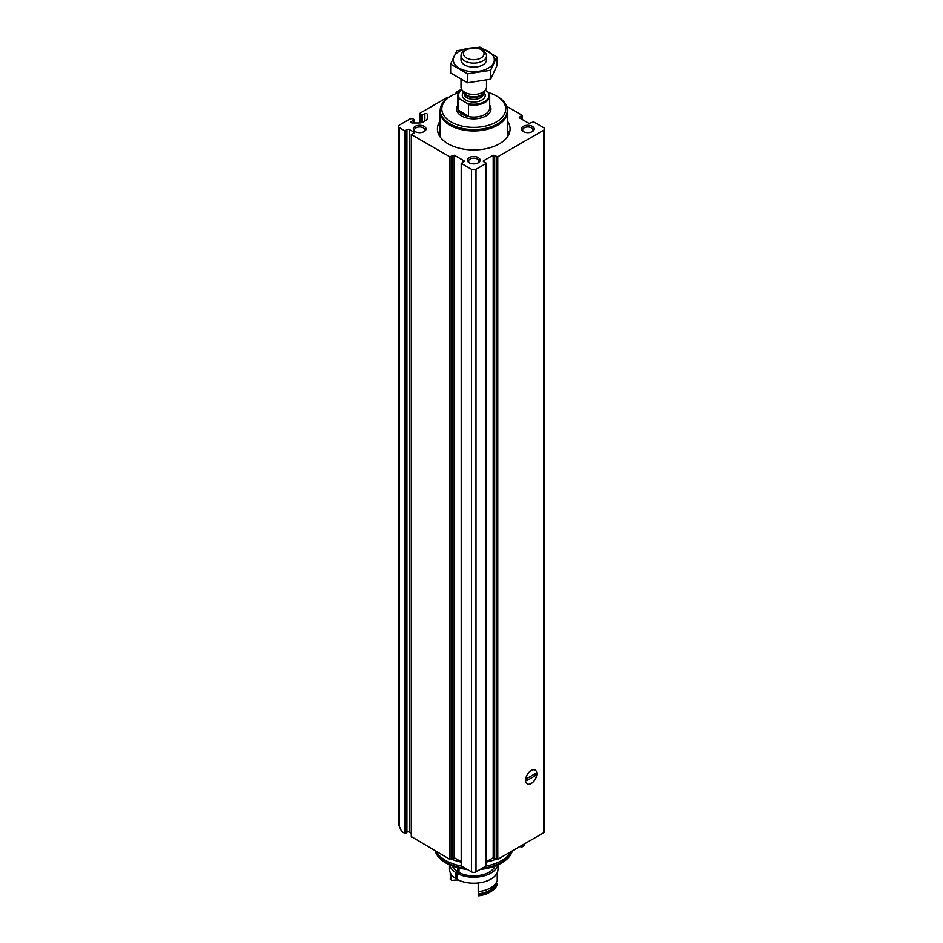 <?xml version="1.0" encoding="UTF-8"?>
<svg xmlns="http://www.w3.org/2000/svg" width="943" height="943" viewBox="0 0 943 943"><rect width="100%" height="100%" fill="white"/><g stroke="black" fill="none" stroke-linecap="round" stroke-linejoin="round"><path stroke-width="1.41" d="M414.036 122.967L414.319 119.596L412.232 118.559L410.099 118.889L399.396 125.065A3.183 1.839 0 0 0 398.453 126.362A3.183 1.839 0 0 0 399.396 127.67L404.889 130.841L406.916 129.745A1.591 0.919 0 0 1 409.415 129.556L413.706 132.02A1.591 0.919 0 0 1 414.166 132.68A1.591 0.919 0 0 1 413.376 133.47L411.466 134.637L449.74 156.738L454.314 155.218L464.121 160.876L461.492 163.516L471.5 169.292A3.183 1.839 0 0 0 476.003 169.292L486.022 163.516L483.382 160.876L493.189 155.218L497.774 156.738L543.604 130.264A3.183 1.839 0 0 0 544.547 128.967A3.183 1.839 0 0 0 543.604 127.67L533.597 121.883L529.023 123.403L519.216 117.745L521.844 115.105L506.591 106.3M461.54 89.184L456.294 92.214L455.681 93.593M448.078 97.766L446.145 98.072L420.236 113.03L419.635 114.409L420.802 115.305L424.857 113.749A1.438 0.825 0 0 1 426.413 113.573A1.438 0.825 0 0 1 427.297 114.327L427.297 118.252A5.741 3.312 0 0 1 425.623 120.586L423.183 121.989A5.741 3.312 0 0 1 419.128 122.967L412.35 122.967A1.438 0.825 0 0 1 410.912 122.13A1.438 0.825 0 0 1 411.337 121.553L414.036 119.985M411.289 833.176L409.415 832.103A1.591 0.919 0 0 0 406.916 832.292L404.889 833.388L401.647 831.514L398.453 824.477L398.453 126.362M486.293 861.737L493.189 857.765L497.774 859.285L543.604 832.81A3.183 1.839 0 0 0 544.547 831.514L544.547 128.967M461.492 865.285L461.492 866.063L471.5 871.851A3.183 1.839 0 0 0 476.003 871.851L486.022 866.063L486.022 865.285M411.466 836.665L449.74 859.285L454.314 857.765L461.21 861.737M531.215 783.503A7.968 4.597 -60 0 1 525.581 780.25A7.968 4.597 -60 0 1 531.215 770.502A7.968 4.597 -60 0 1 536.85 773.755A7.968 4.597 -60 0 1 531.215 783.503M507.405 121.069A36.329 20.97 180 0 1 510.08 128.967A36.329 20.97 180 0 1 473.751 149.937A36.329 20.97 180 0 1 437.422 128.967A36.329 20.97 180 0 1 440.098 121.069M532.347 126.362A6.377 3.678 180 0 1 532.347 131.572A6.377 3.678 180 0 1 523.33 131.572A6.377 3.678 180 0 1 523.33 126.362A6.377 3.678 180 0 1 532.347 126.362M424.173 126.362A6.377 3.678 180 0 1 424.173 131.572A6.377 3.678 180 0 1 415.168 131.572A6.377 3.678 180 0 1 415.168 126.362A6.377 3.678 180 0 1 424.173 126.362M478.266 157.587A6.377 3.678 180 0 1 478.266 162.797A6.377 3.678 180 0 1 469.249 162.797A6.377 3.678 180 0 1 469.249 157.587A6.377 3.678 180 0 1 478.266 157.587M511.354 851.435A39.512 22.809 180 0 1 485.916 866.122M461.587 866.122A39.512 22.809 180 0 1 436.149 851.435M480.176 869.434A39.17 22.62 180 0 0 512.214 851.411L512.414 850.822A39.512 22.809 180 0 1 481.967 868.397M465.536 868.397A39.512 22.809 180 0 1 435.1 850.834L435.289 851.411A39.17 22.62 180 0 0 467.327 869.434M519.852 846.531A2.546 1.473 0 0 0 523.789 846.001L524.379 845.246A3.183 1.839 0 0 0 524.65 844.492L524.65 843.761M520.395 846.225A3.183 1.839 0 0 0 524.379 845.246M469.72 163.045A5.163 2.982 180 0 1 468.588 161.182A5.163 2.982 180 0 1 471.771 158.424A5.163 2.982 180 0 1 477.406 159.072A5.163 2.982 180 0 1 478.914 161.182A5.163 2.982 180 0 1 477.783 163.045M415.639 131.82A5.163 2.982 180 0 1 414.507 129.957A5.163 2.982 180 0 1 417.69 127.199A5.163 2.982 180 0 1 423.324 127.847A5.163 2.982 180 0 1 424.833 129.957A5.163 2.982 180 0 1 423.702 131.82M523.801 131.82A5.163 2.982 180 0 1 522.67 129.957A5.163 2.982 180 0 1 525.864 127.199A5.163 2.982 180 0 1 531.487 127.847A5.163 2.982 180 0 1 532.995 129.957A5.163 2.982 180 0 1 531.876 131.82M507.405 130.429A36.329 20.97 180 0 1 509.161 133.647M438.342 133.647A36.329 20.97 180 0 1 440.098 130.429M507.405 136.016A33.889 19.567 180 0 1 507.523 136.7M439.98 136.7A33.889 19.567 180 0 1 440.098 136.016M485.209 90.304L487.661 91.719A15.3 8.829 180 0 1 484.572 101.644A15.3 8.829 180 0 1 467.374 103.424L459.854 99.086A15.3 8.829 180 0 1 461.917 89.809M459.854 99.086L458.699 98.944A15.937 9.194 180 0 1 457.815 95.927A15.937 9.194 180 0 1 461.893 89.774M487.661 91.719L488.804 92.897A15.937 9.194 180 0 1 489.688 95.927A15.937 9.194 180 0 1 468.53 104.614L467.374 103.424M468.53 104.614L468.53 116.06A15.937 9.194 0 0 1 458.699 110.39L468.53 116.06M458.699 98.944L458.699 110.39M482.769 50.557L481.036 49.566A10.302 5.953 180 0 1 481.036 57.971A10.302 5.953 180 0 1 466.467 57.971A10.302 5.953 180 0 1 466.467 49.566A10.302 5.953 180 0 1 481.036 49.566L482.769 50.557A12.742 7.355 180 0 1 486.505 55.767A12.742 7.355 180 0 1 473.751 63.122A12.742 7.355 180 0 1 461.009 55.767A12.742 7.355 180 0 1 464.734 50.557L466.467 49.566M486.505 80.238L486.505 87.074A12.742 7.355 180 0 1 485.386 90.08A12.742 7.355 180 0 1 473.751 94.43A12.742 7.355 180 0 1 462.117 90.08A12.742 7.355 180 0 1 461.009 87.074L461.009 79.636M488.486 92.567A31.944 18.447 180 0 1 496.348 95.891L496.348 95.891A31.944 18.447 180 0 1 496.348 121.977A31.944 18.447 180 0 1 451.167 121.977A31.944 18.447 180 0 1 451.167 95.891A31.944 18.447 180 0 1 458.887 92.603M497.468 96.54L496.348 95.891L497.468 96.54A33.535 19.367 180 0 1 507.299 110.237A33.535 19.367 180 0 1 473.751 129.592A33.535 19.367 180 0 1 440.216 110.237A33.535 19.367 180 0 1 450.035 96.54L451.167 95.891M507.299 110.237L507.299 111.533A33.535 19.367 180 0 1 473.751 130.9A33.535 19.367 180 0 1 440.216 111.533L440.216 110.237M507.287 109.918A33.653 19.426 180 0 1 507.405 111.533A33.653 19.426 180 0 1 473.751 130.959A33.653 19.426 180 0 1 440.098 111.533A33.653 19.426 180 0 1 440.216 109.918M496.855 56.91L496.855 65.857L490.666 79.188L467.563 82.76L450.648 73L450.648 64.065L467.563 73.825L490.666 70.254L496.855 56.91L479.94 47.15L456.836 50.722L450.648 64.065M467.563 82.76L467.563 73.825M490.666 79.188L490.666 70.254M461.481 57.759A12.742 7.355 0 0 0 464.734 64.961A12.742 7.355 0 0 0 482.769 64.961A12.742 7.355 0 0 0 486.022 57.759M471.606 47.952A20.557 11.87 0 0 0 459.217 51.358A20.557 11.87 0 0 0 462.86 69.817A20.557 11.87 0 0 0 493.189 63.617A20.557 11.87 0 0 0 475.897 47.952M536.85 773.755A7.968 4.597 120 0 0 535.2 770.101A7.968 4.597 120 0 0 527.231 774.698A7.968 4.597 120 0 0 527.231 783.904A7.968 4.597 120 0 0 533.373 781.771A7.968 4.597 120 0 0 536.85 773.755M535.494 775.57L535.494 773.484L526.937 778.435L526.937 780.509L535.494 775.57L533.691 774.533M478.207 882.99L478.207 891.654A23.905 13.803 0 0 0 497.232 880.668L497.232 872.676M478.596 891.606L478.596 893.811A21.984 12.695 0 0 1 478.207 894.506L478.726 895.85A22.302 12.884 0 0 0 489.523 892.408L490.655 891.748A23.905 13.803 0 0 0 497.232 884.569L497.232 883.532A21.984 12.695 0 0 1 496.018 883.744L496.018 883.108M478.596 893.811A22.785 13.155 0 0 0 496.018 883.744M478.207 894.506A23.905 13.803 0 0 0 497.232 883.532M478.207 895.555A23.905 13.803 0 0 0 490.655 891.748M452.499 866.122A21.83 12.601 0 0 0 457.661 871.768L457.661 867.749M497.975 864.908L497.975 869.246A24.223 13.98 0 0 1 483.464 882.059A24.223 13.98 0 0 1 457.32 879.513L457.32 873.524L459.005 872.558L459.005 868.079M459.005 872.558A21.83 12.601 0 0 0 495.016 866.122M457.661 871.768L455.964 872.746A24.223 13.98 0 0 1 449.717 864.99M457.32 873.524A24.223 13.98 0 0 0 482.073 876.389A24.223 13.98 0 0 0 497.786 864.99M449.528 864.908L449.528 869.246A24.223 13.98 0 0 0 455.964 878.735L455.964 872.746M450.271 872.676L450.271 875.517A21.984 12.695 180 0 1 451.485 875.293L451.485 878.157A21.984 12.695 0 0 0 450.271 878.381L450.271 879.418L452.003 880.42A21.984 12.695 180 0 1 458.003 880.031M451.485 875.941A23.905 13.803 0 0 0 450.271 878.381M455.964 878.735L457.32 877.957M399.396 827.612L399.396 127.67M404.889 833.388L404.889 130.841M411.337 122.72L411.337 121.553M424.857 121.034L424.857 113.749M422.146 122.472L422.146 115.305M420.802 122.826L420.802 115.305M419.906 122.932L419.906 114.798M419.635 114.409L419.635 122.955L419.659 114.551M543.604 832.81L543.604 130.264M497.774 859.285L497.774 156.738M486.022 866.063L486.022 163.516M476.003 871.851L476.003 169.292M471.5 871.851L471.5 169.292M461.492 866.063L461.492 163.516M449.74 859.285L449.74 156.738M411.466 837.184L411.466 134.637M405.891 833.306L405.891 130.759M406.916 832.292L406.916 129.745M409.415 832.103L409.415 129.556M413.706 133.328L413.706 132.02M451.202 859.203L451.202 156.656M452.864 857.835L452.864 155.289M454.314 857.765L454.314 155.218M464.121 161.654L464.121 160.876M483.382 161.654L483.382 160.876M493.189 857.765L493.189 155.218M494.651 857.835L494.651 155.289M496.313 859.203L496.313 156.656M519.345 117.816L519.345 116.908M521.715 119.195L521.715 115.942M496.148 859.073A37.567 21.689 180 0 1 486.293 862.102M461.21 862.102A37.567 21.689 180 0 1 451.355 859.073M483.771 92.166A11.469 6.625 180 0 1 473.751 102.021A11.469 6.625 180 0 1 463.732 92.166M489.688 95.927L489.688 107.891A15.937 9.194 180 0 1 473.751 117.085A15.937 9.194 180 0 1 457.815 107.891L457.815 95.927M485.386 90.08L482.71 93.534A9.819 5.67 180 0 1 473.751 96.881A9.819 5.67 180 0 1 464.793 93.534L462.117 90.08M483.17 92.944A9.56 5.517 180 0 1 473.751 97.518A9.56 5.517 180 0 1 464.333 92.944M483.311 92.756L483.311 93.84A9.56 5.517 180 0 1 473.751 99.357A9.56 5.517 180 0 1 464.192 93.84L464.192 92.756M489.688 105.18A17.21 9.937 180 0 1 473.751 118.865A17.21 9.937 180 0 1 457.815 105.18M414.319 122.967L414.319 119.596M411.289 836.924L411.289 134.377M461.21 865.674L461.21 163.127M486.293 865.674L486.293 163.127M522.127 119.431L522.127 115.494M461.009 55.767L461.009 59.751M486.505 55.767L486.505 59.751M440.098 111.533L440.098 136.865M507.405 111.533L507.405 136.865"/></g></svg>
